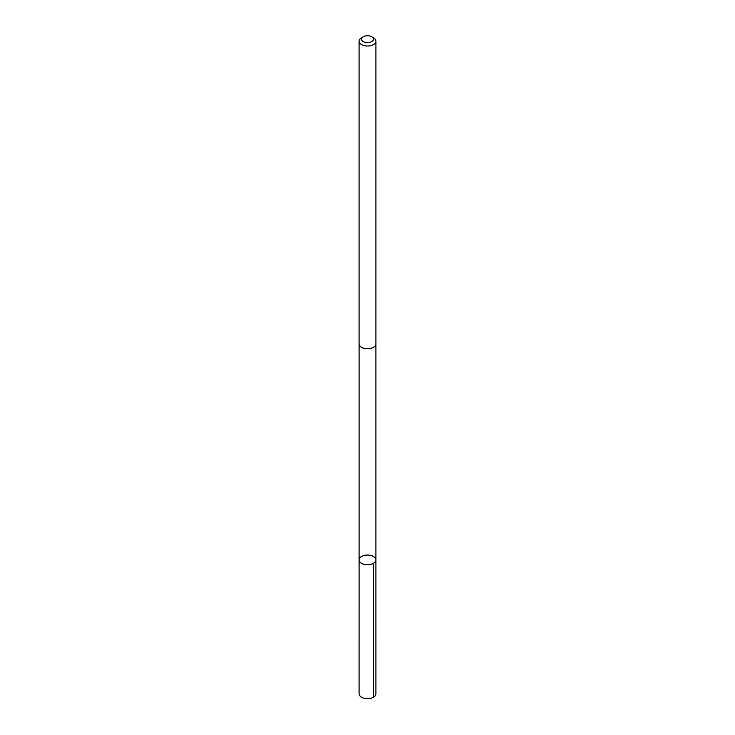 <?xml version="1.0" encoding="UTF-8"?>
<svg xmlns="http://www.w3.org/2000/svg" width="735" height="735" viewBox="0 0 735 735"><rect width="100%" height="100%" fill="white"/><g stroke="black" fill="none" stroke-linecap="round" stroke-linejoin="round"><path stroke-width="1.1" d="M364.147 555.458A8.388 4.842 180 0 1 375.888 559.895A8.388 4.842 180 0 1 367.5 564.746A8.388 4.842 180 0 1 359.112 559.895A8.388 4.842 180 0 1 364.147 555.458M359.103 693.803A8.397 4.851 0 0 0 370.853 698.25A8.397 4.851 0 0 0 375.897 693.803L375.888 559.895A8.388 4.842 180 0 1 367.5 564.746A8.388 4.842 180 0 1 359.112 559.895L359.103 693.803M363.274 36.75L361.565 37.742A8.397 4.851 0 0 0 359.103 41.169L359.103 343.861A8.397 4.851 0 0 0 370.853 348.307A8.397 4.851 0 0 0 375.897 343.861L375.897 41.169A8.397 4.851 0 0 0 373.435 37.742L371.726 36.75A5.972 3.445 0 0 0 363.274 36.75A5.972 3.445 0 0 0 362.566 41.132A5.972 3.445 0 0 0 369.889 42.345A5.972 3.445 0 0 0 371.726 36.75M359.103 41.169A8.397 4.851 0 0 0 370.853 45.607A8.397 4.851 0 0 0 375.897 41.169M373.435 697.23L373.435 563.322M359.112 344.081L359.112 559.895M375.888 344.081L375.888 559.895"/></g></svg>
